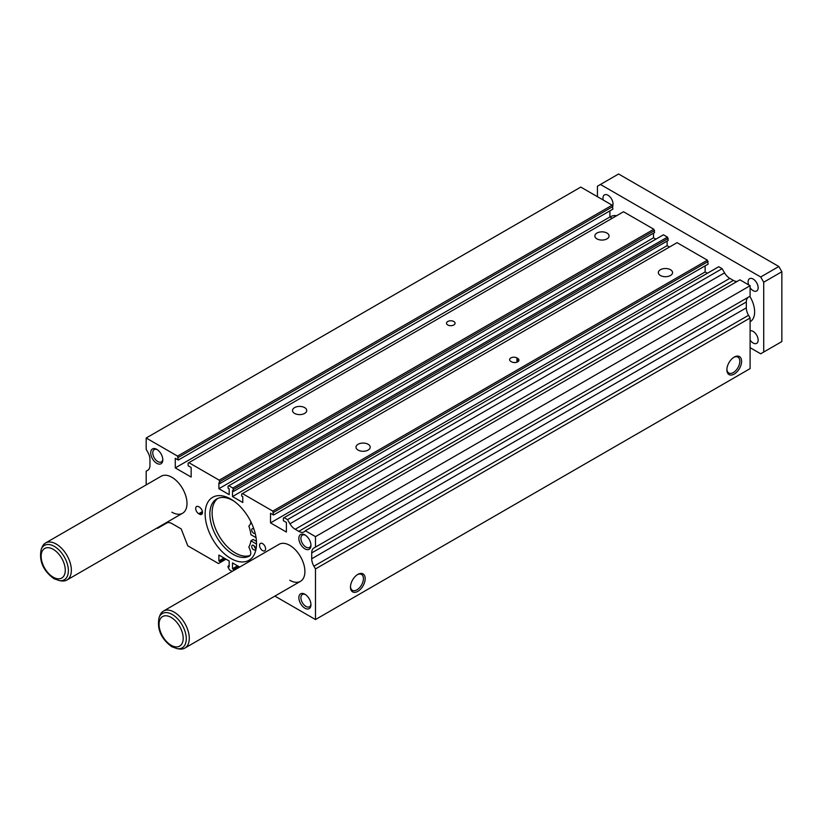<?xml version="1.0" encoding="UTF-8"?>
<svg xmlns="http://www.w3.org/2000/svg" width="823" height="823" viewBox="0 0 823 823"><rect width="100%" height="100%" fill="white"/><g stroke="black" fill="none" stroke-linecap="round" stroke-linejoin="round"><path stroke-width="1.23" d="M256.467 541.39L253.155 539.476L250.881 540.783A27.54 15.894 60 0 1 248.844 546.976L250.058 549.908A6.409 3.704 60 0 1 249.42 556.019A6.409 3.704 60 0 1 249.39 556.029A32.879 18.98 60 0 1 233.104 554.311A32.879 18.98 60 0 1 211.624 525.341A32.879 18.98 60 0 1 216.665 498.995A32.879 18.98 60 0 1 233.104 500.621A32.879 18.98 60 0 1 234.041 501.186M250.058 555.453A32.879 18.98 60 0 1 235.368 553.005A32.879 18.98 60 0 1 214.206 525.064A32.879 18.98 60 0 1 217.838 498.409M253.607 545.412A2.675 1.543 60 0 1 255.346 547.768A2.675 1.543 60 0 1 254.935 549.908A2.675 1.543 60 0 1 253.607 549.774A2.675 1.543 60 0 1 251.859 547.418A2.675 1.543 60 0 1 252.27 545.279A2.675 1.543 60 0 1 253.607 545.412M255.14 533.17A2.675 1.543 60 0 1 254.935 533.325A2.675 1.543 60 0 1 253.607 533.191A2.675 1.543 60 0 1 251.859 530.835A2.675 1.543 60 0 1 252.27 528.695A2.675 1.543 60 0 1 253.607 528.829A2.675 1.543 60 0 1 253.916 529.035M250.881 540.783L256.529 544.054M250.696 521.401A6.409 3.704 60 0 1 250.058 524.611L248.844 526.144A27.54 15.894 60 0 1 250.881 534.683L256.066 537.666M255.439 548.169A2.675 1.543 60 0 1 254.029 545.711M670.478 269.718A7.109 4.105 0 0 0 662.731 268.833A7.109 4.105 0 0 0 658.349 272.619A7.109 4.105 0 0 0 660.427 275.52A7.109 4.105 0 0 0 668.173 276.405A7.109 4.105 0 0 0 672.556 272.619A7.109 4.105 0 0 0 670.478 269.718M368.138 444.276A7.109 4.105 0 0 0 360.392 443.381A7.109 4.105 0 0 0 356.009 447.177A7.109 4.105 0 0 0 358.087 450.078A7.109 4.105 0 0 0 365.834 450.963A7.109 4.105 0 0 0 370.216 447.177A7.109 4.105 0 0 0 368.138 444.276M304.644 407.611A7.109 4.105 0 0 0 296.897 406.727A7.109 4.105 0 0 0 292.515 410.512A7.109 4.105 0 0 0 294.593 413.413A7.109 4.105 0 0 0 302.339 414.308A7.109 4.105 0 0 0 306.722 410.512A7.109 4.105 0 0 0 304.644 407.611M606.983 233.063A7.109 4.105 0 0 0 599.237 232.168A7.109 4.105 0 0 0 594.854 235.964A7.109 4.105 0 0 0 596.932 238.865A7.109 4.105 0 0 0 604.679 239.75A7.109 4.105 0 0 0 609.061 235.964A7.109 4.105 0 0 0 606.983 233.063M230.841 499.108A36.346 20.986 -120 0 0 212.663 497.308A36.346 20.986 -120 0 0 207.098 526.422A36.346 20.986 -120 0 0 230.841 558.457A36.346 20.986 -120 0 0 249.009 560.257A36.346 20.986 -120 0 0 254.574 531.133A36.346 20.986 -120 0 0 230.841 499.108M289.789 580.277A21.377 12.345 -120 0 0 300.477 581.326A21.377 12.345 -120 0 0 303.759 564.197A21.377 12.345 -120 0 0 289.789 545.361A21.377 12.345 -120 0 0 279.1 544.301L163.458 611.067A21.377 12.345 -120 0 0 160.022 615.203L159.158 617.332C156.73 628.885 160.948 638.689 171.791 646.724L177.264 648.689A19.834 11.45 -120 0 0 186.049 635.695A19.834 11.45 -120 0 0 172.254 614.483A19.834 11.45 -120 0 0 159.158 617.332M171.884 512.194A21.377 12.345 -120 0 0 182.572 513.254A21.377 12.345 -120 0 0 185.844 496.125A21.377 12.345 -120 0 0 171.884 477.289A21.377 12.345 -120 0 0 161.195 476.229L45.543 542.995A21.377 12.345 -120 0 0 42.117 547.12L41.243 549.25C38.825 560.813 43.033 570.606 53.876 578.651L59.349 580.616A19.834 11.45 -120 0 0 68.144 567.623A19.834 11.45 -120 0 0 54.349 546.4A19.834 11.45 -120 0 0 41.243 549.25M305.446 535.228A7.109 4.105 -120 0 0 302.38 535.125A7.109 4.105 -120 0 0 301.29 540.814A7.109 4.105 -120 0 0 305.93 547.079A7.109 4.105 -120 0 0 309.489 547.429A7.109 4.105 -120 0 0 310.929 544.733M304.911 534.888A8.549 4.938 -120 0 0 298.862 538.376A8.549 4.938 -120 0 0 304.911 548.848A8.549 4.938 -120 0 0 310.96 545.361A8.549 4.938 -120 0 0 304.911 534.888L304.911 534.888M157.296 449.687A7.109 4.105 -120 0 0 154.23 449.595A7.109 4.105 -120 0 0 153.14 455.284A7.109 4.105 -120 0 0 157.79 461.549A7.109 4.105 -120 0 0 161.339 461.898A7.109 4.105 -120 0 0 162.789 459.193M156.761 449.358A8.549 4.938 -120 0 0 150.712 452.845A8.549 4.938 -120 0 0 156.761 463.318A8.549 4.938 -120 0 0 162.81 459.831A8.549 4.938 -120 0 0 156.761 449.358L156.761 449.358M305.446 594.576A7.109 4.105 -120 0 0 302.38 594.473A7.109 4.105 -120 0 0 301.29 600.173A7.109 4.105 -120 0 0 305.93 606.428A7.109 4.105 -120 0 0 309.489 606.777A7.109 4.105 -120 0 0 310.929 604.082M304.911 594.237A8.549 4.938 -120 0 0 298.862 597.724A8.549 4.938 -120 0 0 304.911 608.197A8.549 4.938 -120 0 0 310.96 604.71A8.549 4.938 -120 0 0 304.911 594.237L304.911 594.237M262.578 543.612A4.28 2.469 -120 0 0 260.449 543.406A4.28 2.469 -120 0 0 259.79 546.832A4.28 2.469 -120 0 0 262.578 550.597A4.28 2.469 -120 0 0 264.718 550.813A4.28 2.469 -120 0 0 265.376 547.388A4.28 2.469 -120 0 0 262.578 543.612M453.812 321.495A4.28 2.469 0 0 0 449.152 320.96A4.28 2.469 0 0 0 446.508 323.244A4.28 2.469 0 0 0 447.763 324.982A4.28 2.469 0 0 0 452.424 325.517A4.28 2.469 0 0 0 455.068 323.244A4.28 2.469 0 0 0 453.812 321.495M726.894 369.28A9.156 5.288 120 0 0 728.777 372.994A9.156 5.288 120 0 0 733.355 372.541A9.156 5.288 120 0 0 739.332 364.476A9.156 5.288 120 0 0 737.933 357.131A9.156 5.288 120 0 0 733.777 357.357M734.229 357.079L734.229 357.079A10.401 6.008 120 0 0 726.874 369.815A10.401 6.008 120 0 0 734.229 374.064A10.401 6.008 120 0 0 741.585 361.328A10.401 6.008 120 0 0 734.229 357.079M350.485 586.604A9.156 5.288 120 0 0 352.367 590.317A9.156 5.288 120 0 0 356.945 589.854A9.156 5.288 120 0 0 362.922 581.789A9.156 5.288 120 0 0 361.523 574.454A9.156 5.288 120 0 0 357.367 574.68M357.82 574.403L357.82 574.403A10.401 6.008 120 0 0 350.464 587.138A10.401 6.008 120 0 0 357.82 591.377A10.401 6.008 120 0 0 365.175 578.641A10.401 6.008 120 0 0 357.82 574.403M515.198 362.562A4.28 2.469 0 0 0 513.357 362.47M510.877 361.42L511.639 361.863A4.28 2.469 0 0 0 516.299 362.398A4.28 2.469 0 0 0 518.932 360.114A4.28 2.469 0 0 0 517.677 358.365L516.926 357.933A4.28 2.469 0 0 0 512.266 357.398A4.28 2.469 0 0 0 509.622 359.682A4.28 2.469 0 0 0 510.877 361.42M200.853 508.367A4.28 2.469 -120 0 0 201.861 509.91M199.464 514.159A4.28 2.469 -120 0 0 201.604 514.375A4.28 2.469 -120 0 0 202.263 510.949A4.28 2.469 -120 0 0 199.464 507.174L198.713 506.742A4.28 2.469 -120 0 0 196.574 506.526A4.28 2.469 -120 0 0 195.915 509.951A4.28 2.469 -120 0 0 198.713 513.727L199.464 514.159L202.489 512.41M274.892 596.109L315.487 619.544L315.487 568.93L313.923 566.214A10.689 6.173 -120 0 1 311.711 558.766L311.711 552.902A10.689 6.173 -120 0 1 313.923 548.005L315.487 547.11L315.487 536.637L305.302 530.753A10.689 6.173 -120 0 1 304.099 531.864A10.689 6.173 -120 0 1 298.759 531.339L295.19 529.271A10.689 6.173 -120 0 1 289.943 523.798L287.525 519.611L284.12 517.646L283.369 518.089L283.369 520.702L286.394 522.451L286.394 532.049L270.52 522.883L270.52 513.285L273.545 515.033L272.783 511.104L242.446 493.584L241.695 494.026L241.695 496.032L242.775 496.66L242.775 502.503L232.498 496.567L232.498 490.724L233.598 491.362L668.214 240.439L667.463 237.127L663.441 234.802L228.074 486.156L228.074 488.162L229.175 488.8L229.175 494.654L218.897 488.718L218.897 482.875L219.978 483.502L219.227 480.179L188.889 462.67L188.128 463.102L188.128 465.715L191.152 467.464L191.152 477.062L175.278 467.906L175.278 458.298L178.303 460.047L177.552 456.117L146.185 438.011L146.185 449.358L147.749 452.064A10.689 6.173 -120 0 1 149.961 459.512L149.961 465.376A10.689 6.173 -120 0 1 147.749 470.272L146.185 471.178L146.185 484.891M669.5 247.034L667.114 245.655L667.114 241.077M273.545 515.033L708.15 264.111L707.399 260.181L677.062 242.662L242.446 493.584M707.399 273.277L705.136 271.96L705.136 265.86M289.943 523.798L724.549 272.876L722.141 268.689L718.736 266.724L284.12 517.646M724.549 272.876A10.689 6.173 -120 0 0 729.806 278.349L733.365 280.417A10.689 6.173 -120 0 0 737.151 281.425M315.487 547.11L750.103 296.187L750.103 285.715L739.918 279.83L305.302 530.753M748.539 297.093L313.923 548.005L748.539 297.093A10.689 6.173 -120 0 0 746.327 301.979L746.327 307.843A10.689 6.173 -120 0 0 748.539 315.291L750.103 318.007L750.103 368.622L315.487 619.544M178.303 460.047L612.919 209.124L612.158 205.194L580.791 187.088L146.185 438.011M612.158 218.29L609.894 216.984L609.894 210.873M219.978 483.502L654.594 232.58L653.843 229.257L623.505 211.748L188.889 462.67M655.88 239.164L653.503 237.796L653.503 233.207M233.598 491.362L232.847 488.049L228.825 485.724M156.977 528.027L157.522 528.345L166.647 523.078A10.689 6.173 -120 0 1 171.986 523.603L181.204 528.922L187.757 545.793L218.476 563.529L219.978 562.665L219.978 561.523L218.897 560.895L218.897 555.052L229.175 560.988L229.175 566.831L228.074 566.193L228.074 567.325L229.586 569.948L232.096 571.399L233.598 570.524L233.598 569.393L232.498 568.755L232.498 562.901L239.688 567.057M232.847 488.049L667.463 237.127M233.598 489.356L668.214 238.433M232.498 496.567L667.114 245.655M272.783 511.104L707.399 260.181M273.545 512.41L708.15 261.488M270.52 522.883L705.136 271.96M287.525 519.611L722.141 268.689M315.487 536.637L750.103 285.715M315.487 568.93L750.103 318.007M232.498 568.755L237.559 565.823M233.598 569.393L238.67 566.461M233.598 570.524L239.647 567.037M228.074 566.193L229.175 565.555M218.897 560.895L223.959 557.973M219.978 561.523L225.049 558.601M219.978 562.665L226.027 559.167M177.552 456.117L612.158 205.194M178.303 457.423L612.919 206.511M175.278 467.906L609.894 216.984M219.227 480.179L653.843 229.257M219.978 481.486L654.594 230.574M218.897 488.718L653.503 237.796M748.642 284.871A7.109 4.105 60 0 1 749.578 278.688A7.109 4.105 60 0 1 753.127 279.038A7.109 4.105 60 0 1 757.767 285.293A7.109 4.105 60 0 1 756.676 290.992A7.109 4.105 60 0 1 753.127 290.642A7.109 4.105 60 0 1 750.103 287.731M603.218 200.03A7.109 4.105 60 0 1 604.452 194.897A7.109 4.105 60 0 1 608.002 195.246A7.109 4.105 60 0 1 612.621 205.997M750.103 330.825A7.109 4.105 60 0 1 753.127 331.402A7.109 4.105 60 0 1 757.767 337.667A7.109 4.105 60 0 1 756.676 343.356A7.109 4.105 60 0 1 753.127 343.006A7.109 4.105 60 0 1 750.103 340.094M750.103 321.742L750.216 321.68A21.377 12.345 -120 0 0 749.825 296.342M177.264 648.689L179.537 649.008A21.377 12.345 -120 0 0 184.836 648.102A21.377 12.345 -120 0 0 188.117 630.963A21.377 12.345 -120 0 0 174.147 612.127A21.377 12.345 -120 0 0 163.458 611.067M59.349 580.616L61.632 580.925A21.377 12.345 -120 0 0 66.92 580.02A21.377 12.345 -120 0 0 70.202 562.891A21.377 12.345 -120 0 0 56.231 544.054A21.377 12.345 -120 0 0 45.543 542.995M616.602 215.729A21.377 12.345 -120 0 0 610.923 216.572L610.059 217.077M750.103 347.676L760.689 353.787L763.713 352.038L763.713 282.217L760.689 276.981L600.451 184.465L597.426 186.214L597.426 196.687M763.713 282.217L781.85 271.744L781.85 341.566L763.713 352.038M781.85 271.744L778.825 266.508L618.587 173.992L600.451 184.465M778.825 266.508L760.689 276.981M516.926 362.202L516.926 357.933M517.677 361.863L517.677 358.365M202.417 511.587L198.713 513.727M295.19 529.271L729.806 278.349M298.759 531.339L733.365 280.417M311.711 552.902L746.327 301.979M311.711 558.766L746.327 307.843M313.923 566.214L748.539 315.291M171.122 645.253A17.057 9.845 -120 0 0 183.19 638.288A17.057 9.845 -120 0 0 171.122 617.404A17.057 9.845 -120 0 0 159.065 624.369A17.057 9.845 -120 0 0 171.122 645.253M53.217 577.18A17.057 9.845 -120 0 0 65.274 570.216A17.057 9.845 -120 0 0 53.217 549.322A17.057 9.845 -120 0 0 41.15 556.286A17.057 9.845 -120 0 0 53.217 577.18M300.477 581.326L184.836 648.102M182.572 513.254L66.92 580.02"/></g></svg>
